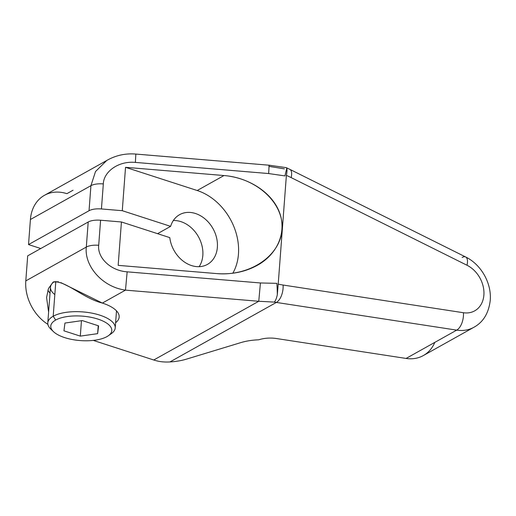 <?xml version="1.0" encoding="UTF-8"?>
<svg xmlns="http://www.w3.org/2000/svg" width="516" height="516" viewBox="0 0 516 516"><rect width="100%" height="100%" fill="white"/><g stroke="black" fill="none" stroke-linecap="round" stroke-linejoin="round"><path stroke-width="0.77" d="M284.355 168.855L268.907 166.358L269.113 165.204L268.655 173.55L135.379 162.411C118.306 160.728 103.658 171.834 103.323 183.909A13.951 5.592 4.3 0 0 90.926 185.676L30.412 219.519L90.926 185.676L95.512 171.538L106.689 160.547L95.512 171.538L90.926 185.676L89.042 210.728L90.926 185.676A13.951 5.592 4.3 0 1 103.323 183.909L101.439 208.954A13.951 5.592 -175.7 0 0 89.042 210.728L28.528 244.571L30.412 219.519L28.528 244.571L40.764 248.531L28.528 244.571L89.042 210.728A13.951 5.592 4.3 0 1 101.439 208.954L122.273 210.696L125.536 167.313L223.983 175.537C248.951 177.614 271.629 192.474 279.221 211.721C286.832 230.962 278.55 252.569 259.058 264.334C246.577 271.655 232.432 274.738 216.61 273.583L118.164 265.359L121.428 221.97L169.79 237.631L121.428 221.97L100.588 220.229A13.951 5.592 -175.7 0 0 88.197 222.003L86.314 247.054L88.197 222.003A13.951 5.592 4.3 0 1 100.588 220.229L98.704 245.281A13.951 5.592 -175.7 0 0 86.314 247.054L25.8 280.897L27.683 255.846L25.8 280.897A40.248 31.541 -119.2 0 0 47.885 324.358A40.248 31.541 -119.2 0 1 25.8 280.897L86.314 247.054C84.153 265.353 101.749 286.948 125.485 290.134L127.155 271.835C110.037 270.661 97.234 257.258 98.704 245.281A13.951 5.592 -175.7 0 0 86.314 247.054C84.153 265.353 101.749 286.948 125.485 290.134L258.761 301.273L125.485 290.134L127.155 271.835L260.425 282.968L258.761 301.273L274.331 302.099C275.538 300.751 276.531 298.312 277.311 294.784A13.951 1.006 -92.2 0 0 276.879 283.342L260.425 282.968L258.761 301.273L153.755 359.994L93.28 340.405L153.755 359.994A107.328 84.114 -119.2 0 0 155.077 360.407C159.534 361.748 164.494 362.258 169.958 361.935C164.494 362.258 159.534 361.748 155.077 360.407A107.328 84.114 -119.2 0 1 153.755 359.994L258.761 301.273L274.331 302.099A107.328 84.114 60.8 0 0 276.357 302.434L169.958 361.935C175.95 361.568 181.329 360.671 186.102 359.246L241.024 342.553C246.267 340.986 252.169 340.07 258.742 339.786C264.089 338.122 269.745 337.664 275.725 338.419L406.086 358.439L456.712 330.13A13.951 7.398 -81.3 0 0 463.439 312.728A26.297 20.608 60.8 0 0 483.885 295.029A26.297 20.608 60.8 0 0 467.006 265.25L291.166 177.607A93.377 73.175 60.8 0 0 286.38 175.395L278.208 284.11L286.386 175.395A93.377 73.175 -119.2 0 1 291.166 177.607L467.006 265.25A26.297 20.608 -119.2 0 1 483.885 295.029A26.297 20.608 -119.2 0 1 463.439 312.728L283.084 285.032A93.377 73.175 -119.2 0 1 278.201 284.11A93.377 73.175 60.8 0 0 283.084 285.032A13.951 7.398 98.7 0 1 276.357 302.434A107.328 84.114 -119.2 0 1 274.331 302.099C275.538 300.751 276.531 298.312 277.311 294.784L278.208 284.11L277.311 294.784A13.951 1.006 -92.2 0 0 276.879 283.342L260.425 282.968L127.155 271.835C110.037 270.661 97.234 257.258 98.704 245.281L100.588 220.229L121.428 221.97L118.164 265.359L216.61 273.583C249.628 276.544 280.311 255.975 282.033 229.723C284.252 203.51 257.033 178.104 223.983 175.537L125.536 167.313L122.273 210.696L101.439 208.954L103.323 183.909C103.658 171.834 118.306 160.728 135.379 162.411L268.655 173.55L284.961 175.917A13.951 0.477 -78.3 0 1 286.812 168.448L286.264 167.655L289.824 169.345A13.951 5.689 116.5 0 1 291.166 177.607A13.951 5.689 -63.5 0 0 289.824 169.345L465.671 256.987A13.951 5.689 -63.5 0 0 462.175 257.458M60.94 282.652L102.361 303.066L125.485 290.134L102.361 303.066A36.92 14.803 4.3 0 1 115.61 322.732A36.92 14.803 -175.7 0 0 119.164 317.03A36.92 14.803 -175.7 0 0 102.361 303.066C82.934 298.287 64.397 279.517 53.09 282.117L48.472 288.534L46.575 297.513L48.607 312.128M269.107 165.204L268.655 173.55L284.961 175.917A13.951 0.477 -78.3 0 1 286.812 168.448C287.173 169.783 287.031 172.099 286.386 175.395C287.031 172.099 287.173 169.783 286.812 168.448L286.135 167.616L269.107 165.204L135.837 154.065L135.379 162.411L135.837 154.065C125.872 153.246 116.564 155.168 107.909 159.831L44.479 195.306A40.248 31.541 -119.2 0 0 30.412 219.519A40.248 31.541 -119.2 0 1 66.886 193.668L73.053 190.217M465.671 256.987A13.951 5.689 116.5 0 1 467.006 265.25A13.951 5.689 -63.5 0 0 465.671 256.987C481.286 264.566 491.883 283.484 490.2 300.764C488.594 313.335 483.176 322.165 473.946 327.26A40.248 31.541 -119.2 0 1 456.712 330.13A40.248 31.541 60.8 0 0 473.946 327.26L423.326 355.569A40.248 31.541 -119.2 0 1 406.086 358.439L456.712 330.13L276.357 302.434L169.958 361.935C175.95 361.568 181.329 360.671 186.102 359.246L241.024 342.553C246.267 340.986 252.169 340.07 258.742 339.786C264.089 338.122 269.745 337.664 275.725 338.419L406.086 358.439A40.248 31.541 60.8 0 0 434.795 342.385M456.712 330.13L276.357 302.434A13.951 7.398 -81.3 0 0 283.084 285.032L463.439 312.728A13.951 7.398 98.7 0 1 456.712 330.13M58.321 281.723L53.09 282.117M50.033 293.153A36.92 14.803 4.3 0 1 47.943 290.102A36.92 14.803 -175.7 0 0 50.033 293.153M54.825 294.578A33.804 13.551 4.3 0 1 54.206 281.639A33.804 13.551 4.3 0 0 50.478 287.212L47.794 322.874A33.804 13.551 -175.7 0 0 52.297 330.356M109.818 334.574A33.804 13.551 -175.7 0 0 115.216 327.944A33.804 13.551 -175.7 0 0 91.545 313.07A33.804 13.551 -175.7 0 0 53.193 316.244L55.818 281.394L53.193 316.244A33.804 13.551 -175.7 0 0 47.794 322.874M55.67 320.055A30.586 12.261 -175.7 0 0 53.458 331.64A30.586 12.261 -175.7 0 0 78.974 340.457A30.586 12.261 -175.7 0 0 106.896 336.645A30.586 12.261 -175.7 0 0 97.866 319.075A30.586 12.261 -175.7 0 0 55.67 320.055A30.586 12.261 -175.7 0 0 64.706 337.625A30.586 12.261 -175.7 0 0 106.896 336.645A30.586 12.261 -175.7 0 0 108.308 335.761A30.586 12.261 -175.7 0 0 96.679 318.707A30.586 12.261 -175.7 0 0 55.67 320.055L53.193 316.244L55.67 320.055M53.458 331.64L50.755 329.047A33.804 13.551 4.3 0 1 53.193 316.244A33.804 13.551 4.3 0 1 98.517 314.754A33.804 13.551 4.3 0 1 111.372 333.6L108.308 335.761M64.939 323.055L82.276 320.578L98.621 325.873L97.627 333.646L80.296 336.122L63.952 330.827L64.939 323.055L82.276 320.578L98.621 325.873L97.627 333.646L98.227 325.744L97.627 333.646L80.296 336.122L81.457 320.694L80.296 336.122L63.952 330.827L64.939 323.055M88.197 222.003L27.683 255.846L88.197 222.003M122.273 210.696L170.635 226.356L157.561 233.671L170.635 226.356L122.273 210.696M169.79 237.631A28.496 22.33 60.8 0 0 205.297 265.418A28.496 22.33 60.8 0 0 208.535 222.344A28.496 22.33 60.8 0 0 170.635 226.356A28.496 22.33 60.8 0 1 179.607 214.669A28.496 22.33 60.8 0 1 213.005 228.64A28.496 22.33 60.8 0 1 207.419 264.411A28.496 22.33 60.8 0 1 169.79 237.631M125.536 167.313L197.196 190.514A53.664 42.054 -119.2 0 1 232.806 273.241A53.664 42.054 -119.2 0 0 197.196 190.514L125.536 167.313M173.337 220.532A28.496 22.33 -119.2 0 1 198.454 236.773A28.496 22.33 -119.2 0 1 199.144 266.682A28.496 22.33 -119.2 0 0 198.454 236.773A28.496 22.33 -119.2 0 0 173.337 220.532M223.983 175.537L197.196 190.514L223.983 175.537M116.5 310.858L115.216 327.944"/></g></svg>
